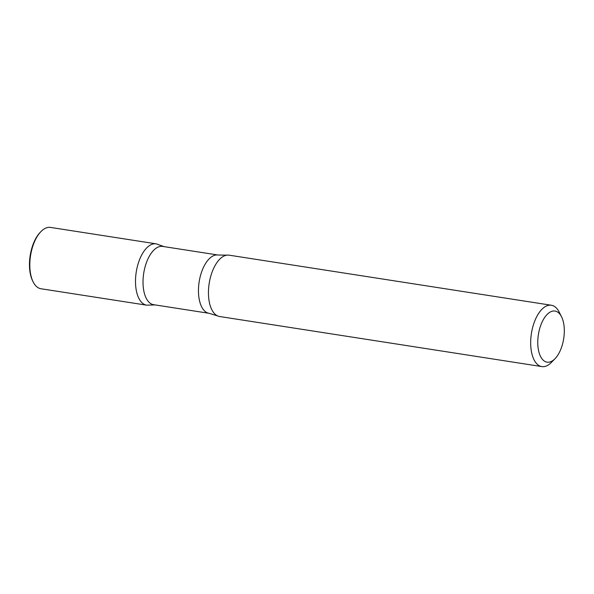 <?xml version="1.0" encoding="UTF-8"?>
<svg xmlns="http://www.w3.org/2000/svg" width="594" height="594" viewBox="0 0 594 594"><rect width="100%" height="100%" fill="white"/><g stroke="black" fill="none" stroke-linecap="round" stroke-linejoin="round"><path stroke-width="0.89" d="M560.825 349.235A25.869 12.816 -81.2 0 1 554.996 358.724A25.869 12.816 -81.2 0 1 538.929 352.101A25.869 12.816 -81.2 0 1 544.208 318.169A25.869 12.816 -81.2 0 1 561.523 316.736A25.869 12.816 -81.2 0 1 560.825 349.235M554.996 358.724L551.351 362.459A31.037 15.377 -81.2 0 1 541.832 366.587A31.037 15.377 -81.2 0 1 531.4 333.561A31.037 15.377 -81.2 0 1 551.366 305.249A31.037 15.377 -81.2 0 1 559.184 312.073L561.523 316.736M153.616 304.685A29.485 14.612 -81.2 0 1 143.703 273.307A29.485 14.612 -81.2 0 1 162.667 246.413L218.109 255.026A29.485 14.612 -81.2 0 0 199.146 281.92A29.485 14.612 -81.2 0 0 209.051 313.305L153.616 304.685M155.123 304.922L146.651 305.168A31.029 15.37 -81.2 0 1 136.226 272.141A31.029 15.37 -81.2 0 1 156.185 243.844A31.029 15.37 98.8 0 0 136.226 272.141A31.029 15.37 98.8 0 0 146.651 305.168L40.971 288.751A31.037 15.377 -81.2 0 1 33.16 281.927A31.037 15.377 -81.2 0 1 40.986 231.541A31.037 15.377 -81.2 0 1 50.505 227.413L156.185 243.844L164.182 246.644M541.832 366.587L219.609 316.513A31.037 15.377 -81.2 0 1 217.486 315.86A31.037 15.377 -81.2 0 1 209.177 283.479A31.037 15.377 -81.2 0 1 226.923 255.153A31.037 15.377 -81.2 0 1 229.143 255.175L551.366 305.249M33.16 281.927L32.692 280.992A30.004 14.865 -81.2 0 1 40.258 232.291L40.986 231.541M217.486 315.86L209.051 313.305M226.923 255.153L218.109 255.026"/></g></svg>
